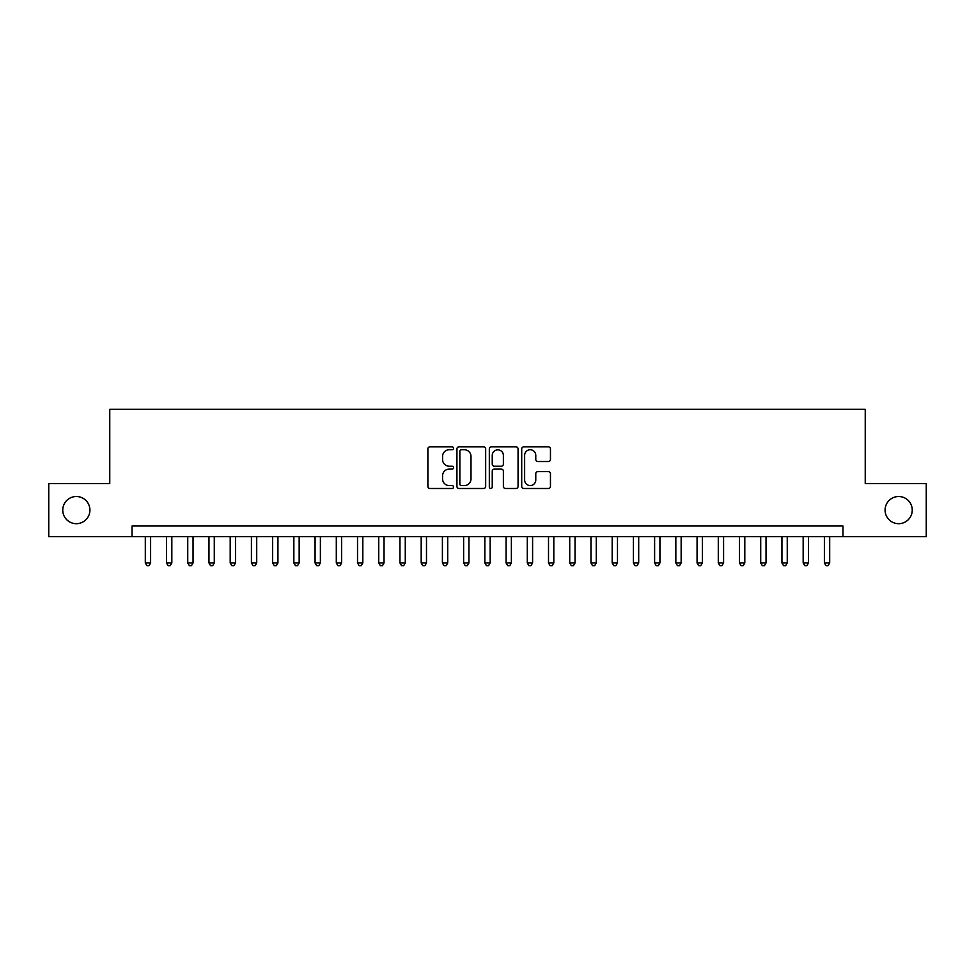 <?xml version="1.0" encoding="UTF-8"?>
<svg xmlns="http://www.w3.org/2000/svg" width="975" height="975" viewBox="0 0 975 975"><rect width="100%" height="100%" fill="white"/><g stroke="black" fill="none" stroke-linecap="round" stroke-linejoin="round"><path stroke-width="1.46" d="M453.546 448.281A1.462 1.462 0 0 0 452.083 446.83L429.963 446.83A2.084 2.084 0 0 0 427.879 448.914L427.879 486.403A2.084 2.084 0 0 0 429.963 488.487L452.083 488.487A1.462 1.462 0 0 0 453.546 487.025A1.462 1.462 0 0 0 452.083 485.574L449.219 485.574A6.667 6.667 0 0 1 442.565 478.908L442.565 475.788A6.667 6.667 0 0 1 449.219 469.121L452.083 469.121A1.462 1.462 0 0 0 453.546 467.659A1.462 1.462 0 0 0 452.083 466.196L449.219 466.196A6.667 6.667 0 0 1 442.565 459.53L442.565 456.41A6.667 6.667 0 0 1 449.219 449.743L452.083 449.743A1.462 1.462 0 0 0 453.546 448.281M885.081 510.096A13.577 13.577 0 0 0 898.658 523.685A13.577 13.577 0 0 0 912.247 510.096A13.577 13.577 0 0 0 898.658 496.519A13.577 13.577 0 0 0 885.081 510.096M62.753 510.096A13.577 13.577 0 0 0 76.343 523.685A13.577 13.577 0 0 0 89.919 510.096A13.577 13.577 0 0 0 76.343 496.519A13.577 13.577 0 0 0 62.753 510.096M548.377 461.516A2.084 2.084 0 0 0 550.461 459.432L550.461 448.914A2.084 2.084 0 0 0 548.377 446.83L523.794 446.83A2.084 2.084 0 0 0 521.71 448.914L521.71 486.403A2.084 2.084 0 0 0 523.794 488.487L548.377 488.487A2.084 2.084 0 0 0 550.461 486.403L550.461 473.704A2.084 2.084 0 0 0 548.377 471.62L537.859 471.62A2.084 2.084 0 0 0 535.775 473.704L535.775 480.005A5.57 5.57 0 0 1 530.205 485.574A5.57 5.57 0 0 1 524.635 480.005L524.635 455.313A5.57 5.57 0 0 1 530.205 449.743A5.57 5.57 0 0 1 535.775 455.313L535.775 459.432A2.084 2.084 0 0 0 537.859 461.516L548.377 461.516M132.039 536.628L48.75 536.628L48.75 483.576L109.761 483.576L109.761 409.305L865.239 409.305L865.239 483.576L926.25 483.576L926.25 536.628L842.961 536.628L842.961 526.013L132.039 526.013L132.039 536.628L842.961 536.628M485.672 448.914A2.084 2.084 0 0 0 483.6 446.83L459.018 446.83A2.084 2.084 0 0 0 456.934 448.914L456.934 486.403A2.084 2.084 0 0 0 459.018 488.487L483.6 488.487A2.084 2.084 0 0 0 485.672 486.403L485.672 448.914M491.4 446.83L515.982 446.83A2.084 2.084 0 0 1 518.066 448.914L518.066 486.403A2.084 2.084 0 0 1 515.982 488.487L505.464 488.487A2.084 2.084 0 0 1 503.38 486.403L503.38 471.205A2.084 2.084 0 0 0 501.296 469.121L494.325 469.121A2.084 2.084 0 0 0 492.241 471.205L492.241 487.025A1.462 1.462 0 0 1 490.778 488.487A1.462 1.462 0 0 1 489.328 487.025L489.328 448.914A2.084 2.084 0 0 1 491.4 446.83M461.309 449.743A1.462 1.462 0 0 0 459.847 451.206L459.847 484.112A1.462 1.462 0 0 0 461.309 485.574L464.332 485.574A6.667 6.667 0 0 0 470.998 478.908L470.998 456.41A6.667 6.667 0 0 0 464.332 449.743L461.309 449.743M503.38 455.423A5.57 5.57 0 0 0 497.811 449.853A5.57 5.57 0 0 0 492.241 455.423L492.241 464.112A2.084 2.084 0 0 0 494.325 466.196L501.296 466.196A2.084 2.084 0 0 0 503.38 464.112L503.38 455.423M145.312 536.628L145.312 562.941L150.613 562.941L150.613 536.628M150.613 562.941L149.017 565.695L146.896 565.695L145.312 562.941M166.53 536.628L166.53 562.941L171.832 562.941L171.832 536.628M171.832 562.941L170.247 565.695L168.114 565.695L166.53 562.941M187.748 536.628L187.748 562.941L193.05 562.941L193.05 536.628M193.05 562.941L191.466 565.695L189.345 565.695L187.748 562.941M208.967 536.628L208.967 562.941L214.281 562.941L214.281 536.628M214.281 562.941L212.684 565.695L210.563 565.695L208.967 562.941M230.197 536.628L230.197 562.941L235.499 562.941L235.499 536.628M235.499 562.941L233.902 565.695L231.782 565.695L230.197 562.941M251.416 536.628L251.416 562.941L256.717 562.941L256.717 536.628M256.717 562.941L255.121 565.695L253 565.695L251.416 562.941M272.634 536.628L272.634 562.941L277.936 562.941L277.936 536.628M277.936 562.941L276.352 565.695L274.231 565.695L272.634 562.941M293.853 536.628L293.853 562.941L299.167 562.941L299.167 536.628M299.167 562.941L297.57 565.695L295.449 565.695L293.853 562.941M315.071 536.628L315.071 562.941L320.385 562.941L320.385 536.628M320.385 562.941L318.788 565.695L316.668 565.695L315.071 562.941M336.302 536.628L336.302 562.941L341.603 562.941L341.603 536.628M341.603 562.941L340.007 565.695L337.886 565.695L336.302 562.941M357.52 536.628L357.52 562.941L362.822 562.941L362.822 536.628M362.822 562.941L361.237 565.695L359.117 565.695L357.52 562.941M378.739 536.628L378.739 562.941L384.04 562.941L384.04 536.628M384.04 562.941L382.456 565.695L380.335 565.695L378.739 562.941M399.957 536.628L399.957 562.941L405.271 562.941L405.271 536.628M405.271 562.941L403.674 565.695L401.554 565.695L399.957 562.941M421.188 536.628L421.188 562.941L426.489 562.941L426.489 536.628M426.489 562.941L424.893 565.695L422.772 565.695L421.188 562.941M442.406 536.628L442.406 562.941L447.708 562.941L447.708 536.628M447.708 562.941L446.123 565.695L443.991 565.695L442.406 562.941M463.625 536.628L463.625 562.941L468.926 562.941L468.926 536.628M468.926 562.941L467.342 565.695L465.221 565.695L463.625 562.941M484.843 536.628L484.843 562.941L490.157 562.941L490.157 536.628M490.157 562.941L488.56 565.695L486.44 565.695L484.843 562.941M506.074 536.628L506.074 562.941L511.375 562.941L511.375 536.628M511.375 562.941L509.779 565.695L507.658 565.695L506.074 562.941M527.292 536.628L527.292 562.941L532.594 562.941L532.594 536.628M532.594 562.941L531.009 565.695L528.877 565.695L527.292 562.941M548.511 536.628L548.511 562.941L553.812 562.941L553.812 536.628M553.812 562.941L552.228 565.695L550.107 565.695L548.511 562.941M569.729 536.628L569.729 562.941L575.043 562.941L575.043 536.628M575.043 562.941L573.446 565.695L571.326 565.695L569.729 562.941M590.96 536.628L590.96 562.941L596.261 562.941L596.261 536.628M596.261 562.941L594.665 565.695L592.544 565.695L590.96 562.941M612.178 536.628L612.178 562.941L617.48 562.941L617.48 536.628M617.48 562.941L615.883 565.695L613.763 565.695L612.178 562.941M633.397 536.628L633.397 562.941L638.698 562.941L638.698 536.628M638.698 562.941L637.114 565.695L634.993 565.695L633.397 562.941M654.615 536.628L654.615 562.941L659.929 562.941L659.929 536.628M659.929 562.941L658.332 565.695L656.212 565.695L654.615 562.941M675.833 536.628L675.833 562.941L681.147 562.941L681.147 536.628M681.147 562.941L679.551 565.695L677.43 565.695L675.833 562.941M697.064 536.628L697.064 562.941L702.366 562.941L702.366 536.628M702.366 562.941L700.769 565.695L698.648 565.695L697.064 562.941M718.283 536.628L718.283 562.941L723.584 562.941L723.584 536.628M723.584 562.941L722 565.695L719.879 565.695L718.283 562.941M739.501 536.628L739.501 562.941L744.803 562.941L744.803 536.628M744.803 562.941L743.218 565.695L741.098 565.695L739.501 562.941M760.719 536.628L760.719 562.941L766.033 562.941L766.033 536.628M766.033 562.941L764.437 565.695L762.316 565.695L760.719 562.941M781.95 536.628L781.95 562.941L787.252 562.941L787.252 536.628M787.252 562.941L785.655 565.695L783.534 565.695L781.95 562.941M803.168 536.628L803.168 562.941L808.47 562.941L808.47 536.628M808.47 562.941L806.886 565.695L804.753 565.695L803.168 562.941M824.387 536.628L824.387 562.941L829.688 562.941L829.688 536.628M829.688 562.941L828.104 565.695L825.983 565.695L824.387 562.941"/></g></svg>
